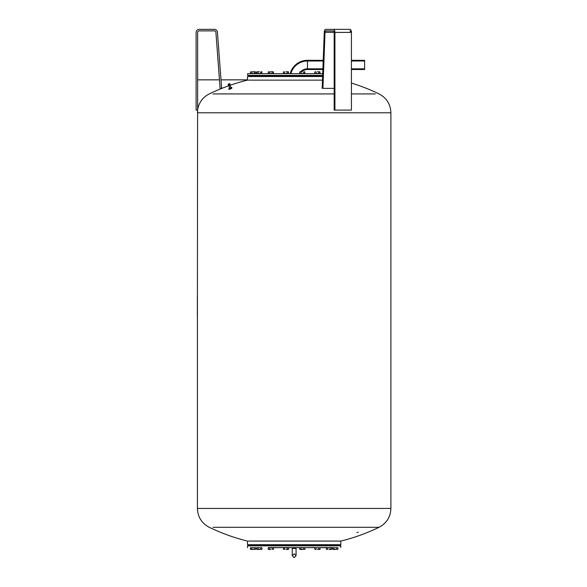 <?xml version="1.0" encoding="UTF-8"?>
<svg xmlns="http://www.w3.org/2000/svg" width="587" height="587" viewBox="0 0 587 587"><rect width="100%" height="100%" fill="white"/><g stroke="black" fill="none" stroke-linecap="round" stroke-linejoin="round"><path stroke-width="0.88" d="M292.245 547.987L292.245 555.742L294.153 553.842L296.061 555.742L296.061 547.987L296.061 555.742L294.153 557.65L292.245 555.742L292.245 547.987A1.908 0.492 -0 0 0 294.153 548.478A1.908 0.492 -0 0 0 296.061 547.987L296.061 547.561M260.841 76.523L260.841 75.76M257.796 76.523L257.796 75.76M261.457 73.669L257.179 73.514M287.505 76.523L287.505 75.76M284.46 76.523L284.46 75.76M288.122 73.669L283.837 73.514M303.853 76.523L303.853 75.76M300.801 76.523L300.801 75.76M304.47 73.669L300.184 73.514M318.954 76.523L318.954 75.76M315.901 76.523L315.901 75.76M319.57 73.669L315.285 73.514M268.736 547.708L288.122 547.561M326.849 547.708L331.127 547.561M333.1 547.708L268.736 547.561M284.46 544.699L284.46 545.462M287.505 544.699L287.505 545.462M315.901 544.699L315.901 545.462M318.954 544.699L318.954 545.462M315.285 547.708L326.849 547.561M251.537 544.699L251.537 545.462L251.537 544.699M327.465 544.699L327.465 545.462M330.51 544.699L330.51 545.462M269.352 544.699L269.352 545.462M272.405 544.699L272.405 545.462M197.415 295.951L197.592 110.092M212.986 527.295L379.063 527.295C386.606 523.274 390.553 516.986 390.891 508.437L197.415 508.437L197.415 318.8M390.891 508.437L390.891 112.785L197.415 112.785M375.32 93.927L351.422 93.927M334.164 93.927L212.986 93.927M339.924 110.092L344.907 110.092M358.253 532.152L356.925 532.695L358.253 532.152M248.396 544.699L340.805 544.699L340.805 541.082L339.91 541.082L340.805 541.082A195.075 195.075 0 0 0 379.063 527.295L375.32 527.295M333.563 545.081L330.51 545.081L333.563 545.081M251.353 545.844L247.501 545.844L247.875 545.462L340.431 545.462L340.805 545.844L336.953 545.844M268.156 545.844L261.032 545.844M257.605 545.844L254.78 545.844M247.501 547.561L247.501 545.844L340.805 545.844L340.805 547.561M322.623 76.141L318.954 76.141L322.623 76.141M315.901 76.141L303.853 76.141L315.901 76.141M300.801 76.141L287.505 76.141L300.801 76.141M284.46 76.141L272.405 76.141L284.46 76.141M269.352 76.141L260.841 76.141L269.352 76.141M257.796 76.141L254.589 76.141L257.796 76.141M230.06 84.308L229.84 83.67L229.957 84.264M229.752 83.677L229.891 84.264M228.578 84.007L228.108 84.271L228.336 84.91M229.862 83.684L228.094 84.345L228.394 85.005M228.182 84.389L228.453 85.005M228.996 85.673L230.016 85.313M229.987 87.889L231.021 87.654L229.818 85.174M231.021 87.654L230.625 87.668M229.649 88.057L230.992 87.58M229.157 88.82L228.791 89.202L229.51 89.239L231.858 87.874M230.933 87.412L231.689 87.397L231.938 88.109L228.864 89.415L231.931 88.087M257.796 544.699L257.796 545.462M260.841 544.699L260.841 545.462M254.589 544.699L254.589 545.462M333.717 544.699L333.717 545.462M336.769 544.699L336.769 545.462M300.184 547.708L315.285 547.561M300.801 544.699L300.801 545.462M303.853 544.699L303.853 545.462M255.206 73.669L250.92 73.514M254.589 76.523L254.589 75.76M251.537 76.523L251.537 75.76M273.021 73.669L268.736 73.514M272.405 76.523L272.405 75.76M269.352 76.523L269.352 75.76M333.409 29.35L349.896 29.35A3.045 1.526 -90 0 1 351.422 32.395L351.422 110.092L334.164 110.092L334.164 32.395A1.526 0.763 -90 0 0 333.409 30.876L325.792 30.876A1.526 0.763 -90 0 0 325.029 32.285L322.931 88.38L322.168 88.27L324.266 32.168A3.045 1.526 90 0 1 325.792 29.35L333.409 29.35A3.045 1.526 90 0 1 334.928 32.395L334.928 110.092M349.896 30.876A1.526 0.763 90 0 1 350.659 32.395L334.164 32.395M333.409 30.876L325.792 30.876M334.164 88.38L322.931 88.38M197.636 110.092L196.109 110.092L196.109 32.395A3.045 3.045 0 0 1 199.154 29.35L214.387 29.35A3.045 3.045 0 0 1 217.432 32.168L221.629 88.27L220.11 88.38L215.906 32.285A1.526 1.526 0 0 0 214.387 30.876L199.154 30.876A1.526 1.526 0 0 0 197.636 32.395L197.636 110.092M272.86 71.761L270.878 71.761L273.52 71.966L273.52 73.514L272.199 73.514L272.199 71.966M269.558 71.966L270.878 71.761L269.558 71.966L269.558 73.514L268.237 73.514L268.237 71.966L268.897 71.761M272.199 73.514L269.558 73.514M255.044 71.761L253.063 71.761L255.705 71.966L255.705 73.514L254.384 73.514L254.384 71.966M251.742 71.966L253.063 71.761L251.742 71.966L251.742 73.514L250.429 73.514L250.429 71.966L251.082 71.761M254.384 73.514L251.742 73.514M300.346 549.461L302.327 549.461L299.686 549.256L299.686 547.708L301.006 547.708L301.006 549.256M303.648 549.256L302.327 549.461L303.648 549.256L303.648 547.708L304.969 547.708L304.969 549.256L304.308 549.461M301.006 547.708L303.648 547.708M333.262 549.461L335.243 549.461L332.602 549.256L332.602 547.708L333.922 547.708L333.922 549.256M336.564 549.256L335.243 549.461L336.564 549.256L336.564 547.708L337.885 547.708L337.885 549.256L337.224 549.461M333.922 547.708L336.564 547.708M251.082 549.461L253.063 549.461L250.429 549.256L250.429 547.708L251.742 547.708L251.742 549.256M254.384 549.256L253.063 549.461L254.384 549.256L254.384 547.708L255.705 547.708L255.705 549.256L255.044 549.461M251.742 547.708L254.384 547.708M257.341 549.461L259.322 549.461L256.68 549.256L256.68 547.708L258.001 547.708L258.001 549.256M260.635 549.256L259.322 549.461L260.635 549.256L260.635 547.708L261.956 547.708L261.956 549.256L261.296 549.461M258.001 547.708L260.635 547.708M229.869 88.571L231.219 88.109M230.207 89.063L231.395 88.498M230.948 87.58L229.979 87.859M231.689 87.397L229.7 88.329L228.989 88.329L229.59 87.889M231.3 88.571L231.051 87.867M229.95 89.033L229.7 88.329M229.238 89.033L228.989 88.329M229.862 83.758L230.097 84.33M229.877 83.772L230.06 84.425M229.788 83.824L230.053 84.389M230.009 84.433L229.803 83.846L230.016 84.462L228.695 84.733M229.238 84.609L229.957 84.499M229.671 83.904L229.818 84.587M229.59 83.948L229.73 84.631M229.502 83.992L229.73 84.594M229.634 84.675L229.312 84.08L229.532 84.719M229.312 84.08L229.715 84.601M229.326 84.102L229.201 84.844M229.201 84.124L229.422 84.726M229.091 84.168L229.312 84.77M228.981 84.205L229.091 84.88M228.864 84.242L228.871 84.939M228.754 84.271L228.974 84.88M228.651 84.301L228.776 84.961M228.453 84.345L228.592 84.998M228.372 84.359L228.666 84.946M228.233 84.396L228.585 84.961M228.299 84.389L228.519 85.005M228.138 84.242L228.365 84.88M228.35 84.844L228.145 84.264M228.182 84.205L228.402 84.844M228.387 84.807L228.189 84.227M229.678 83.662L229.906 84.301M229.744 83.662L229.965 84.293M322.637 75.76L248.771 75.76M322.718 73.669L248.396 73.669M322.652 75.385L248.396 75.385M333.1 547.561L332.44 547.561M333.526 545.844L330.701 545.844M327.275 545.844L320.15 545.844M197.415 296.332L197.415 318.418M197.357 296.332L197.357 318.418M248.396 541.082L339.91 541.082M322.608 76.523L248.396 76.523M322.476 80.14L248.396 80.14M270.878 549.461L268.589 549.461L270.878 549.461M268.897 549.461L268.237 549.256L268.237 547.708L273.52 547.708L273.52 549.256L272.86 549.461M272.199 547.708L272.199 549.256M269.558 547.708L269.558 549.256M328.984 549.461L331.273 549.461L328.984 549.461M326.702 549.461L326.35 547.708L331.626 547.708L331.626 549.256L330.965 549.461M330.305 547.708L330.305 549.256M327.671 547.708L327.671 549.256M326.35 549.256L327.01 549.461M317.428 549.461L319.717 549.461L317.428 549.461M315.446 549.461L314.786 549.256L314.786 547.708L320.069 547.708L320.069 549.256L319.409 549.461M318.748 547.708L318.748 549.256M316.107 547.708L316.107 549.256M285.979 549.461L288.268 549.461L285.979 549.461M283.697 549.461L283.345 547.708L288.621 547.708L288.621 549.256L287.96 549.461M287.3 547.708L287.3 549.256M284.658 547.708L284.658 549.256M283.345 549.256L283.998 549.461M317.428 71.761L319.717 71.761L317.428 71.761M319.717 71.761L320.069 73.514L314.786 73.514L314.786 71.966L315.446 71.761M316.107 73.514L316.107 71.966M318.748 73.514L318.748 71.966M320.069 71.966L319.409 71.761M302.327 71.761L300.038 71.761L302.327 71.761M304.609 71.761L304.969 73.514L299.686 73.514L299.686 71.966L300.346 71.761M301.006 73.514L301.006 71.966M303.648 73.514L303.648 71.966M304.969 71.966L304.308 71.761M285.979 71.761L288.268 71.761L285.979 71.761M288.268 71.761L288.621 73.514L283.345 73.514L283.345 71.966L283.998 71.761M284.658 73.514L284.658 71.966M287.3 73.514L287.3 71.966M288.621 71.966L287.96 71.761M259.322 71.761L257.033 71.761L259.322 71.761M261.604 71.761L261.956 73.514L256.68 73.514L256.68 71.966L257.341 71.761M258.001 73.514L258.001 71.966M260.635 73.514L260.635 71.966M261.956 71.966L261.296 71.761M323.217 60.307L307.485 60.307A17.926 17.926 0 0 0 290.147 73.669M322.872 69.508L307.485 69.508A8.732 8.732 0 0 0 301.623 71.761M290.858 73.669A17.243 17.243 0 0 1 307.485 60.997L323.188 60.997M299.253 73.669A9.414 9.414 0 0 1 299.686 72.957M300.647 71.761A9.414 9.414 0 0 1 307.485 68.826L322.901 68.826M351.422 60.307L364.615 60.307L364.615 69.508L351.422 69.508M351.422 68.826L364.615 68.826M351.422 60.997L364.615 60.997M228.688 83.934L229.15 83.714L228.688 83.934M228.644 84.051L229.282 83.831M228.725 84.822L230.097 84.315M230.016 84.425L230.273 85.093L229.033 85.379M229.796 85.108L228.805 85.724L228.094 84.352M228.71 85.695L230.251 85.152M228.248 84.345L229.715 83.655L228.248 84.345M229.209 84.521L229.95 84.352M334.164 32.285L325.029 32.285M334.157 32.168L324.266 32.168M351.422 32.395L334.928 32.395M307.485 69.508L307.485 60.307M247.501 79.854L220.998 79.854L247.501 79.854M219.472 79.854L197.636 79.854L219.472 79.854M390.891 112.785C390.553 104.244 386.606 97.956 379.063 93.927A195.075 195.075 0 0 0 351.422 83.075M197.415 508.437C197.753 516.986 201.701 523.274 209.243 527.295A195.075 195.075 0 0 0 247.501 541.082L247.501 544.699M229.179 83.706L228.585 84.095L229.179 83.706M229.671 88.131L228.805 85.651M247.501 73.669L247.875 75.76M247.501 76.523L247.501 80.14A195.075 195.075 0 0 0 230.185 85.269M228.835 85.739A195.075 195.075 0 0 0 209.243 93.927C202.75 97.288 198.883 102.571 197.636 109.776"/></g></svg>
